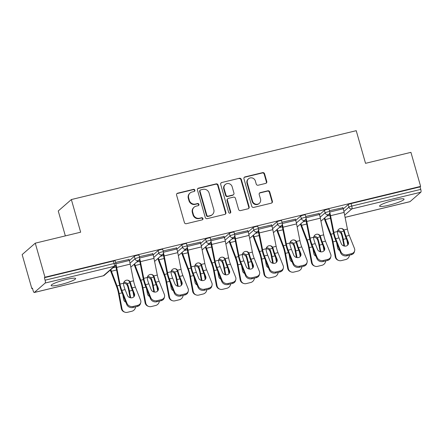 <?xml version="1.0" encoding="UTF-8"?>
<svg xmlns="http://www.w3.org/2000/svg" width="443" height="443" viewBox="0 0 443 443"><rect width="100%" height="100%" fill="white"/><g stroke="black" fill="none" stroke-linecap="round" stroke-linejoin="round"><path stroke-width="0.66" d="M194.876 190.163A1.119 1.063 48.9 0 0 193.525 189.344L177.637 193.187A1.6 1.523 48.9 0 0 176.58 195.075L184.404 222.541A1.6 1.523 48.9 0 0 186.331 223.704L202.218 219.861A1.119 1.063 48.9 0 0 202.96 218.543A1.119 1.063 48.9 0 0 201.609 217.729L199.555 218.222A5.128 4.873 48.9 0 1 193.381 214.495L192.727 212.208A5.128 4.873 48.9 0 1 196.122 206.172L198.176 205.674A1.119 1.063 48.9 0 0 198.918 204.35A1.119 1.063 48.9 0 0 197.567 203.536L195.513 204.035A5.128 4.873 48.9 0 1 189.338 200.308L188.685 198.021A5.128 4.873 48.9 0 1 192.079 191.98L194.134 191.481A1.119 1.063 48.9 0 0 194.876 190.163M194.355 191.404A1.119 1.063 48.9 0 0 193.142 189.682L177.255 193.519A1.6 1.523 48.9 0 0 176.846 193.691M202.44 219.783A1.119 1.063 48.9 0 0 201.227 218.061L199.173 218.554L199.555 218.222M198.398 205.591A1.119 1.063 48.9 0 0 197.185 203.869L195.13 204.367L195.513 204.035M394.813 200.037A12.731 1.75 164.1 0 0 379.59 206.122A12.731 1.75 164.1 0 0 388.849 205.231A12.731 1.75 164.1 0 0 404.071 199.145A12.731 1.75 164.1 0 0 394.813 200.037M66.367 279.433A12.731 1.75 164.1 0 0 51.144 285.519A12.731 1.75 164.1 0 0 60.409 284.627A12.731 1.75 164.1 0 0 75.631 278.547A12.731 1.75 164.1 0 0 66.367 279.433M265.711 183.396A1.6 1.523 48.9 0 0 266.775 181.508L264.576 173.8A1.6 1.523 48.9 0 0 262.649 172.637L245.001 176.901A1.6 1.523 48.9 0 0 243.943 178.789L251.768 206.255A1.6 1.523 48.9 0 0 253.695 207.418L271.337 203.154A1.6 1.523 48.9 0 0 272.401 201.266L269.748 191.957A1.6 1.523 48.9 0 0 267.821 190.795L260.268 192.622A1.6 1.523 48.9 0 0 259.205 194.505L260.523 199.123A4.286 4.07 48.9 0 1 259.338 203.32A4.286 4.07 48.9 0 1 252.521 201.056L247.371 182.976A4.286 4.07 48.9 0 1 248.556 178.778A4.286 4.07 48.9 0 1 255.373 181.043L256.231 184.055A1.6 1.523 48.9 0 0 258.158 185.218L265.711 183.396M34.366 292.452L103.374 275.767L114.194 266.348L45.186 283.027L34.366 292.452A2.448 0.681 -103.6 0 1 34.277 292.502A2.448 0.681 -103.6 0 1 33.131 290.619L32.422 288.133L31.846 288.631L22.15 254.592L35.263 243.168L80.659 232.193L71.362 199.549L356.233 130.685L365.53 163.329L410.927 152.353L420.623 186.392L44.959 277.213L44.383 277.711L45.092 280.197L114.1 263.513L113.397 261.027L44.383 277.711M35.263 243.168L44.959 277.213M218.072 185.041A1.6 1.523 48.9 0 0 216.145 183.878L198.497 188.142A1.6 1.523 48.9 0 0 197.44 190.03L205.264 217.496A1.6 1.523 48.9 0 0 207.191 218.659L224.834 214.395A1.6 1.523 48.9 0 0 225.897 212.507L218.072 185.041L217.69 185.379A1.6 1.523 48.9 0 0 215.763 184.21L198.115 188.48A1.6 1.523 48.9 0 0 197.705 188.646M221.749 182.522L239.397 178.258A1.6 1.523 48.9 0 1 241.324 179.421L249.149 206.887A1.6 1.523 48.9 0 1 248.086 208.775L240.538 210.602A1.6 1.523 48.9 0 1 238.605 209.434L235.432 198.298A1.6 1.523 48.9 0 0 233.505 197.135L228.494 198.342A1.6 1.523 48.9 0 0 227.436 200.23L230.737 211.826A1.119 1.063 48.9 0 1 230.426 212.928A1.119 1.063 48.9 0 1 228.643 212.335L220.692 184.41A1.6 1.523 48.9 0 1 221.749 182.522L239.397 178.258M71.362 199.549L58.249 210.973L65.348 235.892M45.186 283.027A2.448 0.681 -103.6 0 0 45.092 280.197M420.623 186.392L420.053 186.896L420.761 189.382A2.448 0.681 76.4 0 1 420.85 192.212L410.03 201.637A2.448 0.681 76.4 0 1 409.941 201.687A2.448 0.681 76.4 0 1 409.841 201.681M32.516 288.471L31.846 288.631M129.046 259.426L115.617 262.417M324.42 210.375A2.448 0.338 -15.9 0 1 327.277 209.323A2.448 0.338 -15.9 0 1 329.055 209.151L329.764 211.638A2.448 0.338 -15.9 0 0 327.986 211.809A2.448 0.338 164.1 0 0 325.129 212.861L324.42 210.375L319.503 214.656M343.264 208.913L348.181 204.627A2.448 0.338 -15.9 0 1 351.044 203.575L351.748 206.061L420.761 189.382M420.053 186.896L351.044 203.575M113.397 261.027A2.448 0.338 -15.9 0 1 115.174 260.855L115.883 263.341A2.448 0.338 -15.9 0 0 114.1 263.513A2.448 0.681 -103.6 0 1 114.194 266.348A2.448 2.326 48.9 0 0 115.136 265.861A2.448 2.448 0 0 0 115.883 263.341M319.159 213.465L305.736 216.455M276.892 221.865A2.448 0.338 -15.9 0 1 279.749 220.813A2.448 0.338 -15.9 0 1 281.526 220.642L282.235 223.128A2.448 0.338 -15.9 0 0 280.458 223.3A2.448 0.338 164.1 0 0 277.595 224.352L276.892 221.865L271.974 226.146M271.631 224.955L258.208 227.946M229.358 233.356A2.448 0.338 -15.9 0 1 232.221 232.304A2.448 0.338 -15.9 0 1 233.998 232.132L234.707 234.618A2.448 0.338 -15.9 0 0 232.924 234.79A2.448 0.338 164.1 0 0 230.067 235.842L229.358 233.356L224.44 237.636M224.103 236.446L210.68 239.436M181.829 244.846A2.448 0.338 -15.9 0 1 184.687 243.794A2.448 0.338 -15.9 0 1 186.47 243.622L187.179 246.109A2.448 0.338 -15.9 0 0 185.395 246.28A2.448 0.338 164.1 0 0 182.538 247.332L181.829 244.846L176.912 249.127M176.574 247.936L163.146 250.926M134.301 256.336A2.448 0.338 -15.9 0 1 137.158 255.284A2.448 0.338 -15.9 0 1 138.941 255.113L139.65 257.599A2.448 0.338 -15.9 0 0 137.867 257.771A2.448 0.338 164.1 0 0 135.01 258.823L134.301 256.336L129.384 260.617M152.807 253.684L139.384 256.669M158.068 250.588A2.448 0.338 -15.9 0 1 160.925 249.536A2.448 0.338 -15.9 0 1 162.703 249.365L163.412 251.851A2.448 0.338 -15.9 0 0 161.634 252.023A2.448 0.338 164.1 0 0 158.771 253.075L158.068 250.588L153.151 254.875M200.336 242.194L186.913 245.178M205.596 239.098A2.448 0.338 -15.9 0 1 208.454 238.046A2.448 0.338 -15.9 0 1 210.231 237.874L210.94 240.361A2.448 0.338 -15.9 0 0 209.162 240.532A2.448 0.338 164.1 0 0 206.305 241.585L205.596 239.098L200.679 243.384M247.87 230.703L234.441 233.688M253.125 227.608A2.448 0.338 -15.9 0 1 255.982 226.556A2.448 0.338 -15.9 0 1 257.765 226.384L258.474 228.87A2.448 0.338 -15.9 0 0 256.691 229.042A2.448 0.338 164.1 0 0 253.833 230.094L253.125 227.608L248.207 231.894M295.398 219.213L281.969 222.198M300.653 216.118A2.448 0.338 -15.9 0 1 303.51 215.065A2.448 0.338 -15.9 0 1 305.293 214.894L306.002 217.386A2.448 0.338 -15.9 0 0 304.219 217.552A2.448 0.338 164.1 0 0 301.362 218.604L300.653 216.118L295.736 220.404M342.926 207.723L329.503 210.707M190.102 192.998L189.72 193.331A5.128 4.873 48.9 0 0 188.303 198.353L188.685 198.021M195.13 204.367A5.128 4.873 48.9 0 1 188.956 200.64L188.303 198.353M194.145 207.186L193.763 207.523A5.128 4.873 48.9 0 0 192.345 212.54L192.727 212.208M199.173 218.554A5.128 4.873 48.9 0 1 192.998 214.833L192.345 212.54M225.249 214.229A1.6 1.523 48.9 0 0 225.515 212.839L217.69 185.379M200.751 189.881A1.119 1.063 48.9 0 0 200.009 191.204L206.875 215.315A1.119 1.063 48.9 0 0 208.227 216.129L210.397 215.603A5.128 4.873 48.9 0 0 213.792 209.561L209.096 193.087A5.128 4.873 48.9 0 0 202.922 189.36L200.751 189.881M200.319 190.108L199.937 190.44A1.119 1.063 48.9 0 0 199.627 191.537L200.009 191.204M212.374 214.584L211.992 214.916A5.128 4.873 48.9 0 1 210.015 215.935L207.845 216.461A1.119 1.063 48.9 0 1 206.493 215.647L199.627 191.537M248.501 208.603A1.6 1.523 48.9 0 0 248.767 207.219L240.942 179.753A1.6 1.523 48.9 0 0 239.015 178.59M227.879 198.663L227.497 198.996A1.6 1.523 48.9 0 0 227.054 200.563L230.354 212.158L230.737 211.826M230.216 213.066A1.119 1.063 48.9 0 0 230.354 212.158M232.143 186.741A4.286 4.07 48.9 0 0 225.326 184.476A4.286 4.07 48.9 0 0 224.141 188.674L225.958 195.042A1.6 1.523 48.9 0 0 227.885 196.205L232.896 194.998A1.6 1.523 48.9 0 0 233.954 193.109L232.143 186.741M225.326 184.476L224.944 184.809A4.286 4.07 48.9 0 0 223.759 189.006L224.141 188.674M233.511 194.676L233.129 195.014A1.6 1.523 48.9 0 1 232.514 195.33L227.503 196.542A1.6 1.523 48.9 0 1 225.576 195.374L223.759 189.006M221.367 182.854A1.6 1.523 48.9 0 0 220.957 183.025M248.556 178.778L248.174 179.11A4.286 4.07 48.9 0 0 246.989 183.308L247.371 182.976M259.338 203.32L258.956 203.653A4.286 4.07 48.9 0 1 252.139 201.388L246.989 183.308M271.753 202.983A1.6 1.523 48.9 0 0 272.019 201.598L269.366 192.29A1.6 1.523 48.9 0 0 267.439 191.127L259.886 192.954A1.6 1.523 48.9 0 0 259.476 193.12M266.121 183.225A1.6 1.523 48.9 0 0 266.387 181.84L264.194 174.132A1.6 1.523 48.9 0 0 262.267 172.969L244.619 177.233A1.6 1.523 48.9 0 0 244.209 177.405M130.059 297.685A3.754 3.544 110.6 0 0 130.043 297.591L128.78 290.829A10.931 3.046 -103.6 0 0 127.955 287.324A10.931 3.046 -103.6 0 0 127.473 285.757L126.726 284.522A3.754 3.273 17.5 0 0 123.547 283.243A3.754 3.566 -76 0 1 129.998 281.676L130.591 283.038L129.943 282.878A13.052 3.638 -103.6 0 0 130.519 285.093A13.052 3.638 -103.6 0 0 131.831 288.986L134.157 294.822L134.439 293.759L132.114 287.922A10.931 3.046 76.4 0 1 131.012 284.661A10.931 3.046 76.4 0 1 130.591 283.038M123.874 282.252A3.754 3.273 -162.5 0 1 127.041 283.531L127.789 284.76A13.052 3.638 76.4 0 1 128.453 286.892A13.052 3.638 76.4 0 1 129.439 291.073L130.696 297.812M110.844 269.604A10.931 3.046 -103.6 0 0 111.42 271.254L117.035 285.951A13.052 3.638 76.4 0 1 118.17 289.379A13.052 3.638 76.4 0 1 119.156 293.559L121.98 308.688A4.895 4.618 110.6 0 0 124.826 312.165L124.167 311.916A4.895 4.618 -69.4 0 1 121.321 308.439L118.497 293.31A10.931 3.046 -103.6 0 0 117.672 289.811A10.931 3.046 -103.6 0 0 116.725 286.942L111.11 272.246A13.052 3.638 76.4 0 1 110.34 270.036M124.826 312.165A4.895 4.618 110.6 0 0 127.434 312.315L131.848 311.252A4.895 4.618 110.6 0 0 135.591 306.872M133.033 291.998L133.919 296.744M125.818 302.17A3.754 3.544 -69.4 0 1 123.691 299.529L122.75 294.484M134.439 293.759A3.754 3.206 -165.1 0 1 134.567 295.564A3.754 3.206 -165.1 0 1 132.186 297.735A3.754 3.206 -165.1 0 1 127.434 295.448L125.109 289.617A10.931 3.046 76.4 0 1 124.007 286.355A10.931 3.046 76.4 0 1 123.58 284.733L123.547 283.232L119.992 284.09L116.67 267.4A13.052 3.638 -103.6 0 0 115.955 264.36M127.036 303.461A4.895 4.181 14.9 0 0 133.238 306.44L132.95 307.508A4.895 4.181 -165.1 0 1 126.753 304.529L127.036 303.461L121.831 290.409A10.931 3.046 76.4 0 1 120.729 287.147A10.931 3.046 76.4 0 1 119.992 284.09M115.595 265.329A10.931 3.046 76.4 0 1 116.027 267.245L119.355 283.935A13.052 3.638 -103.6 0 0 120.236 287.579A13.052 3.638 -103.6 0 0 121.548 291.472L126.753 304.529M133.238 306.44L137.651 305.377A4.895 4.181 14.9 0 0 140.758 302.547A4.895 4.181 14.9 0 0 140.597 300.182L135.392 287.13A10.931 3.046 76.4 0 1 134.29 283.869A10.931 3.046 76.4 0 1 133.553 280.818L130.225 264.128A13.052 3.638 -103.6 0 0 129.345 260.478L128.974 259.183M129.943 282.878L129.356 281.515A3.754 3.566 104 0 0 127.639 280.175M140.758 302.547L140.475 303.61A4.895 4.181 -165.1 0 1 137.369 306.44L137.651 305.377M132.95 307.508L137.369 306.44M134.367 296.085A3.754 3.206 14.9 0 0 134.157 294.822M153.826 291.943A3.754 3.544 110.6 0 0 153.81 291.843L152.547 285.082A10.931 3.046 -103.6 0 0 151.722 281.576A10.931 3.046 -103.6 0 0 151.235 280.015L150.493 278.78A3.754 3.273 17.5 0 0 147.309 277.495M147.635 276.504A3.754 3.273 -162.5 0 1 150.803 277.789L151.55 279.018A13.052 3.638 76.4 0 1 152.215 281.144A13.052 3.638 76.4 0 1 153.2 285.331L154.457 292.07M134.606 263.856A10.931 3.046 -103.6 0 0 135.187 265.512L140.802 280.209A13.052 3.638 76.4 0 1 141.932 283.631A13.052 3.638 76.4 0 1 142.917 287.817L145.741 302.94A4.895 4.618 110.6 0 0 148.593 306.418L147.934 306.174A4.895 4.618 -69.4 0 1 145.088 302.696L142.264 287.568A10.931 3.046 -103.6 0 0 141.439 284.063A10.931 3.046 -103.6 0 0 140.486 281.194L134.871 266.498A13.052 3.638 76.4 0 1 134.107 264.294M148.593 306.418A4.895 4.618 110.6 0 0 151.196 306.573L155.615 305.504A4.895 4.618 110.6 0 0 159.358 301.124M156.794 286.25L157.68 290.996M149.579 296.428A3.754 3.544 -69.4 0 1 147.458 293.787L146.517 288.736M177.588 286.195A3.754 3.544 110.6 0 0 177.571 286.1L176.308 279.339A10.931 3.046 -103.6 0 0 175.483 275.834A10.931 3.046 -103.6 0 0 175.002 274.267L174.254 273.032A3.754 3.273 17.5 0 0 171.076 271.753A3.754 3.566 -76 0 1 177.527 270.186L178.119 271.553L177.477 271.393A13.052 3.638 -103.6 0 0 178.047 273.602A13.052 3.638 -103.6 0 0 179.36 277.495L181.691 283.332L181.973 282.269L179.648 276.432A10.931 3.046 76.4 0 1 178.546 273.17A10.931 3.046 76.4 0 1 178.119 271.553M171.402 270.762A3.754 3.273 -162.5 0 1 174.57 272.041L175.317 273.27A13.052 3.638 76.4 0 1 175.982 275.402A13.052 3.638 76.4 0 1 176.967 279.583L178.224 286.328M158.373 258.114A10.931 3.046 -103.6 0 0 158.954 259.764L164.563 274.461A13.052 3.638 76.4 0 1 165.699 277.888A13.052 3.638 76.4 0 1 166.684 282.069L169.508 297.198A4.895 4.618 110.6 0 0 172.355 300.675L171.701 300.426A4.895 4.618 -69.4 0 1 168.849 296.948L166.025 281.826A10.931 3.046 -103.6 0 0 165.2 278.32A10.931 3.046 -103.6 0 0 164.253 275.452L158.638 260.755A13.052 3.638 76.4 0 1 157.869 258.546M172.355 300.675A4.895 4.618 110.6 0 0 174.963 300.825L179.382 299.761A4.895 4.618 110.6 0 0 183.12 295.381M180.561 280.508L181.447 285.253M173.346 290.686A3.754 3.544 -69.4 0 1 171.219 288.039L170.278 282.994M201.355 280.452A3.754 3.544 110.6 0 0 201.338 280.353L200.075 273.591A10.931 3.046 -103.6 0 0 199.25 270.092A10.931 3.046 -103.6 0 0 198.769 268.524L198.021 267.29A3.754 3.273 17.5 0 0 194.842 266.005A3.754 3.566 -76 0 1 201.288 264.438L201.886 265.806L201.238 265.645A13.052 3.638 -103.6 0 0 201.809 267.86A13.052 3.638 -103.6 0 0 203.127 271.753L205.452 277.589L205.735 276.521L203.409 270.684A10.931 3.046 76.4 0 1 202.307 267.422A10.931 3.046 76.4 0 1 201.886 265.806M195.169 265.014A3.754 3.273 -162.5 0 1 198.337 266.298L199.079 267.528A13.052 3.638 76.4 0 1 199.749 269.654A13.052 3.638 76.4 0 1 200.729 273.84L201.991 280.58M182.134 252.366A10.931 3.046 -103.6 0 0 182.715 254.022L188.33 268.718A13.052 3.638 76.4 0 1 189.466 272.14A13.052 3.638 76.4 0 1 190.446 276.327L193.27 291.45A4.895 4.618 110.6 0 0 196.122 294.927L195.463 294.684A4.895 4.618 -69.4 0 1 192.616 291.206L189.792 276.078A10.931 3.046 -103.6 0 0 188.967 272.572A10.931 3.046 -103.6 0 0 188.02 269.704L182.405 255.007A13.052 3.638 76.4 0 1 181.636 252.803M196.122 294.927A4.895 4.618 110.6 0 0 198.724 295.082L203.143 294.014A4.895 4.618 110.6 0 0 206.887 289.633M204.328 274.76L205.214 279.505M197.107 284.938A3.754 3.544 -69.4 0 1 194.986 282.296L194.045 277.246M225.116 274.704A3.754 3.544 110.6 0 0 225.099 274.61L223.837 267.849A10.931 3.046 -103.6 0 0 223.012 264.344A10.931 3.046 -103.6 0 0 222.53 262.777L221.788 261.542A3.754 3.273 17.5 0 0 218.604 260.262A3.754 3.566 -76 0 1 225.055 258.695L225.648 260.063L225.005 259.903A13.052 3.638 -103.6 0 0 225.576 262.112A13.052 3.638 -103.6 0 0 226.894 266.005L229.219 271.841L229.502 270.778L227.176 264.942A10.931 3.046 76.4 0 1 226.074 261.68A10.931 3.046 76.4 0 1 225.648 260.063M218.931 259.271A3.754 3.273 -162.5 0 1 222.098 260.55L222.846 261.78A13.052 3.638 76.4 0 1 223.51 263.912A13.052 3.638 76.4 0 1 224.496 268.093L225.753 274.837M205.901 246.624A10.931 3.046 -103.6 0 0 206.482 248.274L212.097 262.97A13.052 3.638 76.4 0 1 213.227 266.398A13.052 3.638 76.4 0 1 214.213 270.579L217.037 285.707A4.895 4.618 110.6 0 0 219.883 289.185L219.23 288.936A4.895 4.618 -69.4 0 1 216.378 285.458L213.554 270.335A10.931 3.046 -103.6 0 0 212.734 266.83A10.931 3.046 -103.6 0 0 211.782 263.962L206.167 249.265A13.052 3.638 76.4 0 1 205.402 247.056M219.883 289.185A4.895 4.618 110.6 0 0 222.491 289.334L226.91 288.271A4.895 4.618 110.6 0 0 230.653 283.891M228.09 269.017L228.976 273.763M220.874 279.195A3.754 3.544 -69.4 0 1 218.753 276.548L217.806 271.504M248.883 268.962A3.754 3.544 110.6 0 0 248.866 268.862L247.604 262.101A10.931 3.046 -103.6 0 0 246.779 258.601A10.931 3.046 -103.6 0 0 246.297 257.034L245.549 255.799A3.754 3.273 17.5 0 0 242.371 254.515A3.754 3.566 -76 0 1 248.822 252.947L249.415 254.315L248.767 254.155A13.052 3.638 -103.6 0 0 249.343 256.37A13.052 3.638 -103.6 0 0 250.655 260.262L252.981 266.099L253.263 265.03L250.937 259.194A10.931 3.046 76.4 0 1 249.835 255.932A10.931 3.046 76.4 0 1 249.415 254.315M242.698 253.523A3.754 3.273 -162.5 0 1 245.865 254.808L246.613 256.037A13.052 3.638 76.4 0 1 247.277 258.164A13.052 3.638 76.4 0 1 248.263 262.35L249.52 269.089M229.662 240.876A10.931 3.046 -103.6 0 0 230.244 242.531L235.859 257.228A13.052 3.638 76.4 0 1 236.994 260.65A13.052 3.638 76.4 0 1 237.98 264.836L240.804 279.959A4.895 4.618 110.6 0 0 243.65 283.437L242.991 283.193A4.895 4.618 -69.4 0 1 240.145 279.716L237.321 264.587A10.931 3.046 -103.6 0 0 236.496 261.082A10.931 3.046 -103.6 0 0 235.549 258.214L229.934 243.523A13.052 3.638 76.4 0 1 229.164 241.313M243.65 283.437A4.895 4.618 110.6 0 0 246.258 283.592L250.672 282.523A4.895 4.618 110.6 0 0 254.415 278.143M251.857 263.269L252.743 268.015M244.641 273.447A3.754 3.544 -69.4 0 1 242.515 270.806L241.573 265.756M158.206 288.011A3.754 3.206 -165.1 0 1 158.328 289.822A3.754 3.206 -165.1 0 1 155.953 291.992A3.754 3.206 -165.1 0 1 151.201 289.705L148.876 283.869A10.931 3.046 76.4 0 1 147.768 280.607A10.931 3.046 76.4 0 1 147.347 278.99L147.314 277.49A3.754 3.566 -76 0 1 153.76 275.928L154.352 277.296L153.71 277.135A13.052 3.638 -103.6 0 0 154.28 279.35A13.052 3.638 -103.6 0 0 155.598 283.243L157.924 289.08L158.206 288.011L155.881 282.174A10.931 3.046 76.4 0 1 154.779 278.913A10.931 3.046 76.4 0 1 154.352 277.296M150.803 297.718A4.895 4.181 14.9 0 0 156.999 300.697L156.717 301.761A4.895 4.181 -165.1 0 1 150.52 298.781L150.803 297.718L145.597 284.661A10.931 3.046 76.4 0 1 144.496 281.399A10.931 3.046 76.4 0 1 143.759 278.348L140.431 261.658A13.052 3.638 -103.6 0 0 139.717 258.612M139.357 259.581A10.931 3.046 76.4 0 1 139.794 261.497L143.117 278.187A13.052 3.638 -103.6 0 0 143.997 281.831A13.052 3.638 -103.6 0 0 145.315 285.729L150.52 298.781M156.999 300.697L161.418 299.629A4.895 4.181 14.9 0 0 164.519 296.799A4.895 4.181 14.9 0 0 164.359 294.44L159.153 281.383A10.931 3.046 76.4 0 1 158.051 278.121A10.931 3.046 76.4 0 1 157.315 275.07L153.992 258.38A13.052 3.638 -103.6 0 0 153.106 254.736L152.741 253.44M153.71 277.135L153.123 275.767A3.754 3.566 104 0 0 151.406 274.427M164.519 296.799L164.237 297.868A4.895 4.181 -165.1 0 1 161.136 300.697L161.418 299.629M156.717 301.761L161.136 300.697M158.134 290.342A3.754 3.206 14.9 0 0 157.924 289.08M181.973 282.269A3.754 3.206 -165.1 0 1 182.095 284.079A3.754 3.206 -165.1 0 1 179.714 286.244A3.754 3.206 -165.1 0 1 174.963 283.957L172.637 278.126A10.931 3.046 76.4 0 1 171.535 274.865A10.931 3.046 76.4 0 1 171.114 273.242L171.076 271.742L167.52 272.6L164.198 255.916A13.052 3.638 -103.6 0 0 163.484 252.87M174.564 291.97A4.895 4.181 14.9 0 0 180.766 294.949L180.484 296.018A4.895 4.181 -165.1 0 1 174.282 293.039L174.564 291.97L169.364 278.918A10.931 3.046 76.4 0 1 168.262 275.657A10.931 3.046 76.4 0 1 167.52 272.6M163.124 253.839A10.931 3.046 76.4 0 1 163.556 255.755L166.884 272.445A13.052 3.638 -103.6 0 0 167.764 276.089A13.052 3.638 -103.6 0 0 169.082 279.982L174.282 293.039M180.766 294.949L185.185 293.886A4.895 4.181 14.9 0 0 188.286 291.057A4.895 4.181 14.9 0 0 188.125 288.692L182.92 275.64A10.931 3.046 76.4 0 1 181.818 272.379A10.931 3.046 76.4 0 1 181.082 269.327L177.754 252.637A13.052 3.638 -103.6 0 0 176.873 248.988L176.502 247.698M177.477 271.393L176.884 270.025A3.754 3.566 104 0 0 175.168 268.685M188.286 291.057L188.004 292.12A4.895 4.181 -165.1 0 1 184.897 294.949L185.185 293.886M180.484 296.018L184.897 294.949M181.901 284.594A3.754 3.206 14.9 0 0 181.691 283.332M205.735 276.521A3.754 3.206 -165.1 0 1 205.862 278.331A3.754 3.206 -165.1 0 1 203.481 280.502A3.754 3.206 -165.1 0 1 198.73 278.215L196.404 272.379A10.931 3.046 76.4 0 1 195.302 269.117A10.931 3.046 76.4 0 1 194.876 267.5L194.842 265.999L191.287 266.858L187.959 250.168A13.052 3.638 -103.6 0 0 187.245 247.122M198.331 286.228A4.895 4.181 14.9 0 0 204.528 289.207L204.245 290.27A4.895 4.181 -165.1 0 1 198.049 287.291L198.331 286.228L193.126 273.17A10.931 3.046 76.4 0 1 192.024 269.909A10.931 3.046 76.4 0 1 191.287 266.858M186.891 248.091A10.931 3.046 76.4 0 1 187.323 250.007L190.645 266.697A13.052 3.638 -103.6 0 0 191.526 270.341A13.052 3.638 -103.6 0 0 192.843 274.239L198.049 287.291M204.528 289.207L208.946 288.138A4.895 4.181 14.9 0 0 212.047 285.309A4.895 4.181 14.9 0 0 211.887 282.95L206.687 269.892A10.931 3.046 76.4 0 1 205.585 266.631A10.931 3.046 76.4 0 1 204.843 263.579L201.521 246.889A13.052 3.638 -103.6 0 0 200.64 243.246L200.269 241.95M201.238 265.645L200.651 264.277A3.754 3.566 104 0 0 198.935 262.937M212.047 285.309L211.765 286.377A4.895 4.181 -165.1 0 1 208.664 289.207L208.946 288.138M204.245 290.27L208.664 289.207M205.663 278.852A3.754 3.206 14.9 0 0 205.452 277.589M229.502 270.778A3.754 3.206 -165.1 0 1 229.624 272.589A3.754 3.206 -165.1 0 1 227.248 274.754A3.754 3.206 -165.1 0 1 222.491 272.473L220.165 266.636A10.931 3.046 76.4 0 1 219.064 263.375A10.931 3.046 76.4 0 1 218.643 261.752L218.604 260.251L215.054 261.115L211.726 244.425A13.052 3.638 -103.6 0 0 211.012 241.38M222.098 280.48A4.895 4.181 14.9 0 0 228.295 283.465L228.012 284.528A4.895 4.181 -165.1 0 1 221.81 281.549L222.098 280.48L216.893 267.428A10.931 3.046 76.4 0 1 215.791 264.166A10.931 3.046 76.4 0 1 215.054 261.115M210.652 242.349A10.931 3.046 76.4 0 1 211.084 244.265L214.412 260.955A13.052 3.638 -103.6 0 0 215.292 264.598A13.052 3.638 -103.6 0 0 216.61 268.491L221.81 281.549M228.295 283.465L232.713 282.396A4.895 4.181 14.9 0 0 235.814 279.566A4.895 4.181 14.9 0 0 235.654 277.202L230.449 264.15A10.931 3.046 76.4 0 1 229.347 260.888A10.931 3.046 76.4 0 1 228.61 257.837L225.282 241.147A13.052 3.638 -103.6 0 0 224.402 237.498L224.036 236.208M225.005 259.903L224.413 258.535A3.754 3.566 104 0 0 222.696 257.195M235.814 279.566L235.532 280.629A4.895 4.181 -165.1 0 1 232.431 283.459L232.713 282.396M228.012 284.528L232.431 283.459M229.43 273.104A3.754 3.206 14.9 0 0 229.219 271.841M253.263 265.03A3.754 3.206 -165.1 0 1 253.39 266.841A3.754 3.206 -165.1 0 1 251.009 269.012A3.754 3.206 -165.1 0 1 246.258 266.725L243.932 260.888A10.931 3.046 76.4 0 1 242.83 257.627A10.931 3.046 76.4 0 1 242.404 256.01L242.371 254.509L238.816 255.367L235.493 238.677A13.052 3.638 -103.6 0 0 234.779 235.632M245.859 274.738A4.895 4.181 14.9 0 0 252.061 277.717L251.774 278.785A4.895 4.181 -165.1 0 1 245.577 275.801L245.859 274.738L240.654 261.68A10.931 3.046 76.4 0 1 239.552 258.419A10.931 3.046 76.4 0 1 238.816 255.367M234.419 236.601A10.931 3.046 76.4 0 1 234.851 238.517L238.179 255.207A13.052 3.638 -103.6 0 0 239.059 258.856A13.052 3.638 -103.6 0 0 240.372 262.749L245.577 275.801M252.061 277.717L256.475 276.648A4.895 4.181 14.9 0 0 259.581 273.818A4.895 4.181 14.9 0 0 259.421 271.459L254.216 258.402A10.931 3.046 76.4 0 1 253.114 255.14A10.931 3.046 76.4 0 1 252.377 252.089L249.049 235.399A13.052 3.638 -103.6 0 0 248.169 231.755L247.798 230.46M248.767 254.155L248.18 252.792A3.754 3.566 104 0 0 246.463 251.447M259.581 273.818L259.299 274.887A4.895 4.181 -165.1 0 1 256.192 277.717L256.475 276.648M251.774 278.785L256.192 277.717M253.191 267.362A3.754 3.206 14.9 0 0 252.981 266.099M272.65 263.22A3.754 3.544 110.6 0 0 272.633 263.12L271.371 256.359A10.931 3.046 -103.6 0 0 270.546 252.853A10.931 3.046 -103.6 0 0 270.058 251.286L269.316 250.051A3.754 3.273 17.5 0 0 266.132 248.772A3.754 3.566 -76 0 1 272.583 247.205L273.176 248.573L272.534 248.412A13.052 3.638 -103.6 0 0 273.104 250.622A13.052 3.638 -103.6 0 0 274.422 254.515L276.748 260.351L277.03 259.288L274.704 253.451A10.931 3.046 76.4 0 1 273.602 250.19A10.931 3.046 76.4 0 1 273.176 248.573M266.459 247.781A3.754 3.273 -162.5 0 1 269.626 249.066L270.374 250.289A13.052 3.638 76.4 0 1 271.038 252.421A13.052 3.638 76.4 0 1 272.024 256.602L273.281 263.347M253.429 235.133A10.931 3.046 -103.6 0 0 254.011 236.784L259.626 251.48A13.052 3.638 76.4 0 1 260.755 254.908A13.052 3.638 76.4 0 1 261.741 259.089L264.565 274.217A4.895 4.618 110.6 0 0 267.417 277.695L266.758 277.445A4.895 4.618 -69.4 0 1 263.912 273.968L261.088 258.845A10.931 3.046 -103.6 0 0 260.262 255.34A10.931 3.046 -103.6 0 0 259.31 252.471L253.695 237.775A13.052 3.638 76.4 0 1 252.931 235.565M267.417 277.695A4.895 4.618 110.6 0 0 270.02 277.85L274.438 276.781A4.895 4.618 110.6 0 0 278.182 272.401M275.618 257.527L276.504 262.273M268.403 267.705A3.754 3.544 -69.4 0 1 266.282 265.058L265.34 260.013M277.03 259.288A3.754 3.206 -165.1 0 1 277.152 261.099A3.754 3.206 -165.1 0 1 274.776 263.264A3.754 3.206 -165.1 0 1 270.025 260.982L267.699 255.146A10.931 3.046 76.4 0 1 266.592 251.884A10.931 3.046 76.4 0 1 266.171 250.267L266.138 248.761L262.583 249.625L259.255 232.935A13.052 3.638 -103.6 0 0 258.54 229.889M269.626 268.99A4.895 4.181 14.9 0 0 275.823 271.974L275.54 273.038A4.895 4.181 -165.1 0 1 269.344 270.058L269.626 268.99L264.421 255.938A10.931 3.046 76.4 0 1 263.319 252.676A10.931 3.046 76.4 0 1 262.583 249.625M258.18 230.858A10.931 3.046 76.4 0 1 258.618 232.774L261.94 249.464A13.052 3.638 -103.6 0 0 262.821 253.108A13.052 3.638 -103.6 0 0 264.139 257.001L269.344 270.058M275.823 271.974L280.242 270.906A4.895 4.181 14.9 0 0 283.343 268.076A4.895 4.181 14.9 0 0 283.182 265.711L277.977 252.66A10.931 3.046 76.4 0 1 276.875 249.398A10.931 3.046 76.4 0 1 276.139 246.347L272.816 229.657A13.052 3.638 -103.6 0 0 271.93 226.008L271.565 224.717M272.534 248.412L271.947 247.044A3.754 3.566 104 0 0 270.23 245.704M283.343 268.076L283.06 269.139A4.895 4.181 -165.1 0 1 279.959 271.969L280.242 270.906M275.54 273.038L279.959 271.969M276.958 261.614A3.754 3.206 14.9 0 0 276.748 260.351M296.411 257.472A3.754 3.544 110.6 0 0 296.395 257.372L295.132 250.611A10.931 3.046 -103.6 0 0 294.307 247.111A10.931 3.046 -103.6 0 0 293.825 245.544L293.078 244.309A3.754 3.273 17.5 0 0 289.899 243.024A3.754 3.566 -76 0 1 296.35 241.457L296.943 242.825L296.301 242.664A13.052 3.638 -103.6 0 0 296.871 244.879A13.052 3.638 -103.6 0 0 298.183 248.772L300.509 254.609L300.797 253.54L298.471 247.703A10.931 3.046 76.4 0 1 297.369 244.442A10.931 3.046 76.4 0 1 296.943 242.825M290.226 242.033A3.754 3.273 -162.5 0 1 293.393 243.318L294.141 244.547A13.052 3.638 76.4 0 1 294.805 246.673A13.052 3.638 76.4 0 1 295.791 250.86L297.048 257.599M277.196 229.385A10.931 3.046 -103.6 0 0 277.778 231.041L283.387 245.738A13.052 3.638 76.4 0 1 284.522 249.16A13.052 3.638 76.4 0 1 285.508 253.346L288.332 268.469A4.895 4.618 110.6 0 0 291.178 271.952L290.525 271.703A4.895 4.618 -69.4 0 1 287.673 268.225L284.849 253.097A10.931 3.046 -103.6 0 0 284.024 249.597A10.931 3.046 -103.6 0 0 283.077 246.723L277.462 232.032A13.052 3.638 76.4 0 1 276.692 229.823M291.178 271.952A4.895 4.618 110.6 0 0 293.787 272.102L298.205 271.033A4.895 4.618 110.6 0 0 301.943 266.653M299.385 251.779L300.271 256.525M292.17 261.957A3.754 3.544 -69.4 0 1 290.043 259.316L289.102 254.265M300.797 253.54A3.754 3.206 -165.1 0 1 300.919 255.351A3.754 3.206 -165.1 0 1 298.538 257.521A3.754 3.206 -165.1 0 1 293.787 255.234L291.461 249.398A10.931 3.046 76.4 0 1 290.359 246.136A10.931 3.046 76.4 0 1 289.938 244.519L289.899 243.019L286.344 243.877L283.022 227.187A13.052 3.638 -103.6 0 0 282.307 224.141M293.388 263.247A4.895 4.181 14.9 0 0 299.59 266.226L299.307 267.295A4.895 4.181 -165.1 0 1 293.105 264.31L293.388 263.247L288.188 250.19A10.931 3.046 76.4 0 1 287.086 246.928A10.931 3.046 76.4 0 1 286.344 243.877M281.947 225.11A10.931 3.046 76.4 0 1 282.379 227.026L285.707 243.716A13.052 3.638 -103.6 0 0 286.588 247.366A13.052 3.638 -103.6 0 0 287.906 251.259L293.105 264.31M299.59 266.226L304.009 265.158A4.895 4.181 14.9 0 0 307.11 262.328A4.895 4.181 14.9 0 0 306.949 259.969L301.744 246.912A10.931 3.046 76.4 0 1 300.642 243.656A10.931 3.046 76.4 0 1 299.905 240.599L296.577 223.909A13.052 3.638 -103.6 0 0 295.697 220.265L295.326 218.969M296.301 242.664L295.708 241.302A3.754 3.566 104 0 0 293.991 239.956M307.11 262.328L306.827 263.397A4.895 4.181 -165.1 0 1 303.721 266.226L304.009 265.158M299.307 267.295L303.721 266.226M300.725 255.871A3.754 3.206 14.9 0 0 300.509 254.609M320.178 251.729A3.754 3.544 110.6 0 0 320.162 251.63L318.899 244.868A10.931 3.046 -103.6 0 0 318.074 241.363A10.931 3.046 -103.6 0 0 317.592 239.796L316.845 238.561A3.754 3.273 17.5 0 0 313.666 237.282A3.754 3.566 -76 0 1 320.112 235.715L320.71 237.083L320.062 236.922A13.052 3.638 -103.6 0 0 320.632 239.131A13.052 3.638 -103.6 0 0 321.95 243.024L324.276 248.861L324.558 247.798L322.233 241.961A10.931 3.046 76.4 0 1 321.131 238.699A10.931 3.046 76.4 0 1 320.71 237.083M313.993 236.291A3.754 3.273 -162.5 0 1 317.16 237.575L317.902 238.799A13.052 3.638 76.4 0 1 318.572 240.931A13.052 3.638 76.4 0 1 319.553 245.112L320.815 251.857M300.958 223.643A10.931 3.046 -103.6 0 0 301.539 225.293L307.154 239.99A13.052 3.638 76.4 0 1 308.289 243.417A13.052 3.638 76.4 0 1 309.269 247.598L312.094 262.727A4.895 4.618 110.6 0 0 314.945 266.204L314.286 265.955A4.895 4.618 -69.4 0 1 311.44 262.477L308.616 247.355A10.931 3.046 -103.6 0 0 307.791 243.849A10.931 3.046 -103.6 0 0 306.844 240.981L301.229 226.284A13.052 3.638 76.4 0 1 300.459 224.075M314.945 266.204A4.895 4.618 110.6 0 0 317.548 266.359L321.967 265.291A4.895 4.618 110.6 0 0 325.71 260.91M323.152 246.037L324.038 250.782M315.931 256.215A3.754 3.544 -69.4 0 1 313.81 253.568L312.869 248.523M324.558 247.798A3.754 3.206 -165.1 0 1 324.686 249.608A3.754 3.206 -165.1 0 1 322.305 251.774A3.754 3.206 -165.1 0 1 317.553 249.492L315.228 243.656A10.931 3.046 76.4 0 1 314.126 240.394A10.931 3.046 76.4 0 1 313.699 238.777L313.666 237.271L310.111 238.135L306.783 221.445A13.052 3.638 -103.6 0 0 306.069 218.399M317.155 257.499A4.895 4.181 14.9 0 0 323.351 260.484L323.069 261.547A4.895 4.181 -165.1 0 1 316.872 258.568L317.155 257.499L311.95 244.447A10.931 3.046 76.4 0 1 310.848 241.186A10.931 3.046 76.4 0 1 310.111 238.135M305.714 219.368A10.931 3.046 76.4 0 1 306.146 221.284L309.469 237.974A13.052 3.638 -103.6 0 0 310.349 241.618A13.052 3.638 -103.6 0 0 311.667 245.511L316.872 258.568M323.351 260.484L327.77 259.415A4.895 4.181 14.9 0 0 330.871 256.586A4.895 4.181 14.9 0 0 330.711 254.221L325.511 241.169A10.931 3.046 76.4 0 1 324.409 237.908A10.931 3.046 76.4 0 1 323.667 234.856L320.344 218.166A13.052 3.638 -103.6 0 0 319.464 214.523L319.093 213.227M320.062 236.922L319.475 235.554A3.754 3.566 104 0 0 317.758 234.214M330.871 256.586L330.589 257.649A4.895 4.181 -165.1 0 1 327.488 260.478L327.77 259.415M323.069 261.547L327.488 260.478M324.486 250.123A3.754 3.206 14.9 0 0 324.276 248.861M343.94 245.981A3.754 3.544 110.6 0 0 343.923 245.882L342.66 239.12A10.931 3.046 -103.6 0 0 341.835 235.621A10.931 3.046 -103.6 0 0 341.354 234.054L340.612 232.819A3.754 3.273 17.5 0 0 337.428 231.534A3.754 3.566 -76 0 1 343.879 229.967L344.471 231.335L343.829 231.174A13.052 3.638 -103.6 0 0 344.399 233.389A13.052 3.638 -103.6 0 0 345.717 237.282L348.043 243.118L348.325 242.05L346 236.219A10.931 3.046 76.4 0 1 344.898 232.957A10.931 3.046 76.4 0 1 344.471 231.335M337.754 230.548A3.754 3.273 -162.5 0 1 340.922 231.827L341.669 233.057A13.052 3.638 76.4 0 1 342.334 235.183A13.052 3.638 76.4 0 1 343.319 239.37L344.576 246.109M324.725 217.895A10.931 3.046 -103.6 0 0 325.306 219.551L330.921 234.247A13.052 3.638 76.4 0 1 332.051 237.669A13.052 3.638 76.4 0 1 333.036 241.856L335.86 256.984A4.895 4.618 110.6 0 0 338.707 260.462L338.053 260.213A4.895 4.618 -69.4 0 1 335.201 256.735L332.377 241.607A10.931 3.046 -103.6 0 0 331.558 238.107A10.931 3.046 -103.6 0 0 330.605 235.239L324.99 220.542A13.052 3.638 76.4 0 1 324.226 218.333M338.707 260.462A4.895 4.618 110.6 0 0 341.315 260.611L345.734 259.543A4.895 4.618 110.6 0 0 349.477 255.162M346.913 240.289L347.799 245.04M339.698 250.467A3.754 3.544 -69.4 0 1 337.577 247.825L336.63 242.775M348.325 242.05A3.754 3.206 -165.1 0 1 348.447 243.86A3.754 3.206 -165.1 0 1 346.072 246.031A3.754 3.206 -165.1 0 1 341.315 243.744L338.989 237.908A10.931 3.046 76.4 0 1 337.887 234.646A10.931 3.046 76.4 0 1 337.466 233.029L337.428 231.528L333.878 232.387L330.55 215.697A13.052 3.638 -103.6 0 0 329.836 212.651M340.922 251.757A4.895 4.181 14.9 0 0 347.118 254.736L346.836 255.805A4.895 4.181 -165.1 0 1 340.634 252.82L340.922 251.757L335.716 238.699A10.931 3.046 76.4 0 1 334.615 235.438A10.931 3.046 76.4 0 1 333.878 232.387M329.476 213.62A10.931 3.046 76.4 0 1 329.908 215.536L333.236 232.226A13.052 3.638 -103.6 0 0 334.116 235.875A13.052 3.638 -103.6 0 0 335.434 239.768L340.634 252.82M347.118 254.736L351.537 253.667A4.895 4.181 14.9 0 0 354.638 250.838A4.895 4.181 14.9 0 0 354.478 248.479L349.272 235.427A10.931 3.046 76.4 0 1 348.17 232.165A10.931 3.046 76.4 0 1 347.434 229.109L344.106 212.418A13.052 3.638 -103.6 0 0 343.225 208.775L342.86 207.479M343.829 231.174L343.236 229.812A3.754 3.566 104 0 0 341.52 228.472M354.638 250.838L354.356 251.906A4.895 4.181 -165.1 0 1 351.255 254.736L351.537 253.667M346.836 255.805L351.255 254.736M348.253 244.381A3.754 3.206 14.9 0 0 348.043 243.118M193.142 189.682L193.525 189.344M201.227 218.061L201.609 217.729M197.185 203.869L197.567 203.536M103.186 275.817A2.448 0.681 -103.6 0 0 103.285 275.817A2.448 0.681 -103.6 0 0 103.374 275.767A2.448 2.326 48.9 0 0 104.321 275.286L115.136 265.861M420.85 192.212L351.842 208.897L344.654 215.16M345.086 217.336L410.03 201.637M343.906 211.461L348.89 207.114A2.448 0.338 164.1 0 1 351.748 206.061A2.448 0.681 76.4 0 1 351.842 208.897A2.448 2.326 -131.1 0 1 348.89 207.114L348.181 204.627M130.02 263.164L135.01 258.823A2.448 2.326 -131.1 0 0 137.956 260.6A2.448 2.326 48.9 0 0 138.903 260.113A2.448 2.448 0 0 0 139.65 257.599M153.787 257.422L158.771 253.075A2.448 2.326 -131.1 0 0 161.723 254.858A2.448 2.326 48.9 0 0 162.664 254.371A2.448 2.448 0 0 0 163.412 251.851M177.554 251.674L182.538 247.332A2.448 2.326 -131.1 0 0 185.49 249.11A2.448 2.326 48.9 0 0 186.431 248.623A2.448 2.448 0 0 0 187.179 246.109M201.316 245.931L206.305 241.585A2.448 2.326 -131.1 0 0 209.251 243.368A2.448 2.326 48.9 0 0 210.198 242.88A2.448 2.448 0 0 0 210.94 240.361M225.083 240.184L230.067 235.842A2.448 2.326 -131.1 0 0 233.018 237.62A2.448 2.326 48.9 0 0 233.959 237.132A2.448 2.448 0 0 0 234.707 234.618M248.844 234.441L253.833 230.094A2.448 2.326 -131.1 0 0 256.779 231.877A2.448 2.326 48.9 0 0 257.726 231.39A2.448 2.448 0 0 0 258.474 228.87M272.611 228.693L277.595 224.352A2.448 2.326 -131.1 0 0 280.546 226.129A2.448 2.326 48.9 0 0 281.488 225.642A2.448 2.448 0 0 0 282.235 223.128M296.378 222.951L301.362 218.604A2.448 2.326 -131.1 0 0 304.313 220.387A2.448 2.326 48.9 0 0 305.255 219.9A2.448 2.448 0 0 0 306.002 217.386M320.139 217.203L325.129 212.861A2.448 2.326 -131.1 0 0 328.075 214.639A2.448 2.326 48.9 0 0 329.022 214.152A2.448 2.448 0 0 0 329.764 211.638M188.956 200.64L189.338 200.308M192.998 214.833L193.381 214.495M177.255 193.519L177.637 193.187M225.515 212.839L225.897 212.507M198.115 188.48L198.497 188.142M215.763 184.21L216.145 183.878M206.493 215.647L206.875 215.315M207.845 216.461L208.227 216.129M210.015 215.935L210.397 215.603M240.942 179.753L241.324 179.421M248.767 207.219L249.149 206.887M227.054 200.563L227.436 200.23M225.576 195.374L225.958 195.042M227.503 196.542L227.885 196.205M232.514 195.33L232.896 194.998M252.139 201.388L252.521 201.056M259.886 192.954L260.268 192.622M267.439 191.127L267.821 190.795M269.366 192.29L269.748 191.957M272.019 201.598L272.401 201.266M244.619 177.233L245.001 176.901M262.267 172.969L262.649 172.637M264.194 174.132L264.576 173.8M266.387 181.84L266.775 181.508M132.379 290.364L129.439 291.073M122.096 292.851L119.156 293.559M129.932 282.833L127.041 283.531M116.575 270.008L111.42 271.254M119.649 285.32L117.035 285.951M115.988 267.051L112.915 267.799M121.321 308.439L121.98 308.688M130.043 297.591L130.613 297.807M127.789 284.76L127.473 285.757M129.998 281.676L133.553 280.818M132.114 287.922L135.392 287.13M121.831 290.409L125.109 289.617M116.67 267.4L130.225 264.128M115.961 263.718L129.345 260.478M156.146 284.616L153.2 285.331M145.863 287.103L142.917 287.817M153.699 277.091L150.803 277.789M140.342 264.266L135.187 265.512M143.416 279.572L140.802 280.209M139.755 261.309L136.677 262.051M145.088 302.696L145.741 302.94M153.81 291.843L154.38 292.059M151.55 279.018L151.235 280.015M179.908 278.874L176.967 279.583M169.63 281.36L166.684 282.069M177.466 271.343L174.57 272.041M164.109 258.518L158.954 259.764M167.183 273.829L164.563 274.461M163.517 255.561L160.444 256.309M168.849 296.948L169.508 297.198M177.571 286.1L178.147 286.316M175.317 273.27L175.002 274.267M203.675 273.126L200.729 273.84M193.392 275.612L190.446 276.327M201.227 265.601L198.337 266.298M187.871 252.776L182.715 254.022M190.944 268.081L188.33 268.718M187.284 249.819L184.205 250.561M192.616 291.206L193.27 291.45M201.338 280.353L201.908 280.569M199.079 267.528L198.769 268.524M227.442 267.384L224.496 268.093M217.159 269.87L214.213 270.579M224.994 259.853L222.098 260.55M211.638 247.028L206.482 248.274M214.711 262.339L212.097 262.97M211.045 244.071L207.972 244.818M216.378 285.458L217.037 285.707M225.099 274.61L225.675 274.826M222.846 261.78L222.53 262.777M251.203 261.636L248.263 262.35M240.92 264.122L237.98 264.836M248.756 254.11L245.865 254.808M235.399 241.285L230.244 242.531M238.472 256.597L235.859 257.228M234.812 238.328L231.739 239.07M240.145 279.716L240.804 279.959M248.866 268.862L249.437 269.078M246.613 256.037L246.297 257.034M143.759 278.348L147.314 277.49M153.76 275.928L157.315 275.07M155.881 282.174L159.153 281.383M145.597 284.661L148.876 283.869M140.431 261.658L153.992 258.38M139.722 257.97L153.106 254.736M177.527 270.186L181.082 269.327M179.648 276.432L182.92 275.64M169.364 278.918L172.637 278.126M164.198 255.916L177.754 252.637M163.489 252.228L176.873 248.988M201.288 264.438L204.843 263.579M203.409 270.684L206.687 269.892M193.126 273.17L196.404 272.379M187.959 250.168L201.521 246.889M187.251 246.48L200.64 243.246M225.055 258.695L228.61 257.837M227.176 264.942L230.449 264.15M216.893 267.428L220.165 266.636M211.726 244.425L225.282 241.147M211.018 240.737L224.402 237.498M248.822 252.947L252.377 252.089M250.937 259.194L254.216 258.402M240.654 261.68L243.932 260.888M235.493 238.677L249.049 235.399M234.784 234.989L248.169 231.755M274.97 255.893L272.024 256.602M264.687 258.38L261.741 259.089M272.523 248.362L269.626 249.066M259.166 235.538L254.011 236.784M262.239 250.849L259.626 251.48M258.579 232.586L255.5 233.328M263.912 273.968L264.565 274.217M272.633 263.12L273.204 263.336M270.374 250.289L270.058 251.286M272.583 247.205L276.139 246.347M274.704 253.451L277.977 252.66M264.421 255.938L267.699 255.146M259.255 232.935L272.816 229.657M258.546 229.247L271.93 226.008M298.732 250.145L295.791 250.86M288.454 252.632L285.508 253.346M296.289 242.62L293.393 243.318M282.933 229.795L277.778 231.041M286.006 245.106L283.387 245.738M282.341 226.838L279.267 227.58M287.673 268.225L288.332 268.469M296.395 257.372L296.971 257.588M294.141 244.547L293.825 245.544M296.35 241.457L299.905 240.599M298.471 247.703L301.744 246.912M288.188 250.19L291.461 249.398M283.022 227.187L296.577 223.909M282.313 223.499L295.697 220.265M322.498 244.403L319.553 245.112M312.215 246.889L309.269 247.598M320.051 236.872L317.16 237.575M306.694 224.047L301.539 225.293M309.768 239.358L307.154 239.99M306.107 221.096L303.029 221.838M311.44 262.477L312.094 262.727M320.162 251.63L320.732 251.845M317.902 238.799L317.592 239.796M320.112 235.715L323.667 234.856M322.233 241.961L325.511 241.169M311.95 244.447L315.228 243.656M306.783 221.445L320.344 218.166M306.074 217.757L319.464 214.523M346.265 238.655L343.319 239.37M335.982 241.142L333.036 241.856M343.818 231.13L340.922 231.827M330.461 218.305L325.306 219.551M333.535 233.616L330.921 234.247M329.869 215.348L326.796 216.09M335.201 256.735L335.86 256.984M343.923 245.882L344.499 246.098M341.669 233.057L341.354 234.054M343.879 229.967L347.434 229.109M346 236.219L349.272 235.427M335.716 238.699L338.989 237.908M330.55 215.697L344.106 212.418M329.841 212.009L343.225 208.775M34.277 292.502L103.285 275.817A2.448 2.448 0 0 0 104.321 275.286M345.091 217.363L409.941 201.687M130.829 267.151L138.903 260.113M154.59 261.403L162.664 254.371M178.357 255.661L186.431 248.623M202.124 249.913L210.198 242.88M225.886 244.171L233.959 237.132M249.653 238.423L257.726 231.39M273.414 232.68L281.488 225.642M297.181 226.932L305.255 219.9M320.948 221.19L329.022 214.152"/></g></svg>
